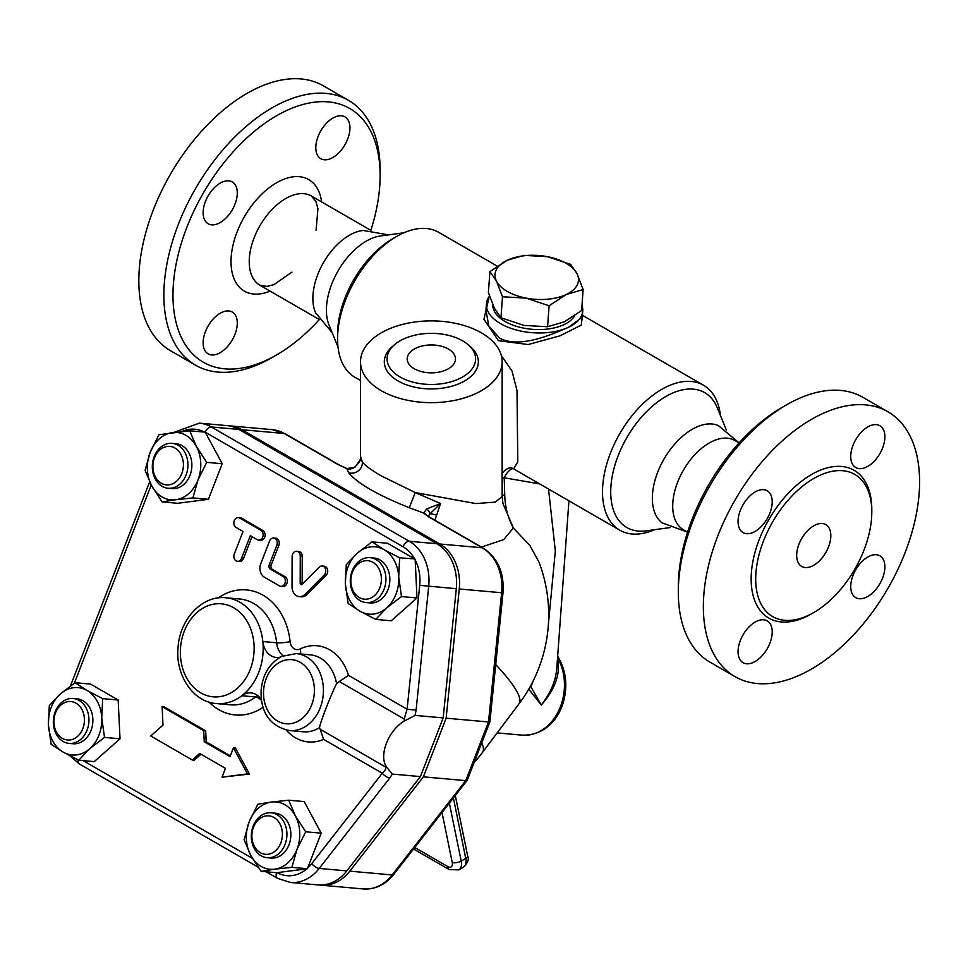 <?xml version="1.0" encoding="UTF-8"?>
<svg xmlns="http://www.w3.org/2000/svg" width="968" height="968" viewBox="0 0 968 968"><rect width="100%" height="100%" fill="white"/><g stroke="black" fill="none" stroke-linecap="round" stroke-linejoin="round"><path stroke-width="1.45" d="M781.878 407.528L786.44 404.902L781.878 407.528A146.47 84.567 120 0 0 678.314 586.923L678.314 592.174A152.908 88.282 -60 0 1 786.44 404.902A152.908 88.282 -60 0 1 862.887 397.328L887.934 411.787A152.908 88.282 120 0 0 811.474 419.362A152.908 88.282 120 0 0 711.589 554.095A152.908 88.282 120 0 0 735.014 676.632A152.908 88.282 120 0 0 887.922 588.362A152.908 88.282 120 0 0 887.934 411.787M709.133 443.066A51.51 29.742 120 0 0 675.482 488.453A51.51 29.742 120 0 0 683.384 529.726L687.57 532.146L662.136 522.877A56.338 32.525 -60 0 1 664.012 459.074A56.338 32.525 -60 0 1 718.341 425.545L739.092 442.921L734.881 440.513A51.51 29.742 120 0 0 709.133 443.066M813.749 478.494A82.086 47.396 120 0 0 760.122 550.828A82.086 47.396 120 0 0 772.706 616.616A82.086 47.396 120 0 0 854.792 569.22A82.086 47.396 120 0 0 854.792 474.429A82.086 47.396 120 0 0 813.749 478.494M738.064 521.534A24.139 13.939 -60 0 1 748.603 497.237A24.139 13.939 -60 0 1 767.213 490.776A24.139 13.939 -60 0 1 767.213 518.654A24.139 13.939 -60 0 1 743.073 532.594A24.139 13.939 -60 0 1 738.064 521.534M755.137 661.495A24.139 13.939 -60 0 1 743.073 662.693A24.139 13.939 -60 0 1 743.073 634.814A24.139 13.939 -60 0 1 767.213 620.875A24.139 13.939 -60 0 1 770.915 640.223A24.139 13.939 -60 0 1 755.137 661.495M884.885 566.873A24.139 13.939 -60 0 1 874.346 591.17A24.139 13.939 -60 0 1 855.736 597.643A24.139 13.939 -60 0 1 855.736 569.765A24.139 13.939 -60 0 1 879.888 555.826A24.139 13.939 -60 0 1 884.885 566.873M867.812 426.924A24.139 13.939 -60 0 1 879.888 425.726A24.139 13.939 -60 0 1 879.888 453.605A24.139 13.939 -60 0 1 855.736 467.544A24.139 13.939 -60 0 1 852.034 448.196A24.139 13.939 -60 0 1 867.812 426.924M735.014 676.632L709.98 662.173A152.908 88.282 -60 0 1 678.314 592.174M813.749 525.806A24.139 13.939 120 0 0 797.983 547.089A24.139 13.939 120 0 0 801.673 566.437A24.139 13.939 120 0 0 825.825 552.498A24.139 13.939 120 0 0 825.825 524.62A24.139 13.939 120 0 0 813.749 525.806M319.331 319.573A146.47 84.567 -60 0 1 276.546 354.966A146.47 84.567 -60 0 1 172.969 295.167A146.47 84.567 -60 0 1 276.546 115.773A146.47 84.567 -60 0 1 380.121 175.571A146.47 84.567 -60 0 1 370.865 230.323M332.883 157.506A24.139 13.939 -60 0 1 320.807 158.704A24.139 13.939 -60 0 1 320.807 130.825A24.139 13.939 -60 0 1 344.947 116.886A24.139 13.939 -60 0 1 348.649 136.234A24.139 13.939 -60 0 1 332.883 157.506M220.208 313.233A24.139 13.939 -60 0 1 232.284 312.035A24.139 13.939 -60 0 1 232.284 339.913A24.139 13.939 -60 0 1 208.132 353.852A24.139 13.939 -60 0 1 204.429 334.504A24.139 13.939 -60 0 1 220.208 313.233M237.281 192.983A24.139 13.939 -60 0 1 226.742 217.28A24.139 13.939 -60 0 1 208.132 223.753A24.139 13.939 -60 0 1 208.132 195.875A24.139 13.939 -60 0 1 232.284 181.936A24.139 13.939 -60 0 1 237.281 192.983M388.507 234.885L363.254 230.469A51.51 29.742 120 0 0 349.291 235.321A51.51 29.742 120 0 0 315.653 312.918L332.109 332.581M380.121 175.571L380.121 170.32A152.908 88.282 120 0 0 348.444 100.309L323.409 85.862A152.908 88.282 120 0 0 246.949 93.436A152.908 88.282 120 0 0 147.063 228.182A152.908 88.282 120 0 0 170.501 350.706L195.536 365.166A152.908 88.282 120 0 0 271.996 357.591L276.546 354.966M348.444 100.309A152.908 88.282 120 0 0 271.996 107.884A152.908 88.282 120 0 0 172.098 242.629A152.908 88.282 120 0 0 195.536 365.166M400.038 376.976A44.262 25.555 0 0 0 459.413 378.657A44.262 25.555 0 0 0 468.137 344.705A44.262 25.555 0 0 0 394.533 344.705A44.262 25.555 0 0 0 400.038 376.976M394.533 344.705L392.234 346.689A47.021 27.152 0 0 0 398.078 380.969A47.021 27.152 0 0 0 461.167 382.759A47.021 27.152 0 0 0 470.436 346.689L468.137 344.705M381.259 390.685A70.821 40.886 0 0 0 458.433 399.542A70.821 40.886 0 0 0 502.15 361.766A70.821 40.886 0 0 0 431.329 320.88A70.821 40.886 0 0 0 360.507 361.766A70.821 40.886 0 0 0 381.259 390.685M481.447 547.077L503.735 539.575L513.367 528.032L502.924 503.445L502.15 496.596L495.192 502.126L475.772 503.566L415.26 492.567L381.259 475.893C371.797 470.4 365.505 465.789 362.359 462.026L360.507 456.182L360.507 361.766M502.15 361.766L502.15 475.082C501.097 473.34 507.91 465.753 512.955 468.476L512.895 468.451A9.656 9.281 116.2 0 1 513.609 468.839L517.783 461.905L516.997 390.54L512.024 371.01L501.315 355.486M338.001 346.992L329.035 325.054A56.338 32.525 -60 0 1 338.074 270.895A56.338 32.525 -60 0 1 380.46 235.974L403.946 232.78M414.256 368.76A24.139 13.939 180 0 1 407.189 358.898A24.139 13.939 180 0 1 431.329 344.959A24.139 13.939 180 0 1 455.48 358.91A24.139 13.939 180 0 1 440.573 371.785A24.139 13.939 180 0 1 414.256 368.76M489.905 271.584L507.159 260.307L523.954 255.37L547.489 256.689L570.563 264.349L577.073 273.775A41.854 21.961 4.2 0 0 547.489 256.689A41.854 21.961 4.2 0 0 507.159 260.307A41.854 21.961 4.2 0 0 496.427 281.01A41.854 21.961 4.2 0 0 526.023 298.096L502.477 296.777L496.427 281.01L489.905 271.584L488.392 292.566L494.442 308.344L500.964 317.758L524.039 325.429L547.573 326.736L564.356 321.812L581.611 310.522L583.135 289.541L566.341 294.478L549.098 305.755L526.023 298.096A41.854 21.961 4.2 0 0 566.341 294.478A41.854 21.961 4.2 0 0 577.073 273.775L583.135 289.541M500.964 317.758L502.477 296.777M547.573 326.736L549.098 305.755M574.653 315.749A41.854 21.961 -175.8 0 1 505.09 321.497A41.854 21.961 -175.8 0 1 492.809 304.799M352.171 570.926A22.53 17.775 -84.9 0 0 366.098 602.568A22.53 17.775 -84.9 0 0 385.809 581.707A22.53 17.775 -84.9 0 0 370.103 557.677A22.53 17.775 -84.9 0 0 352.171 570.926M370.103 557.677L374.047 558.028A22.53 17.775 95.1 0 1 389.741 582.058A22.53 17.775 95.1 0 1 370.042 602.919L366.098 602.568M352.473 572.064A19.312 15.234 95.1 0 1 378.875 568.639A19.312 15.234 95.1 0 1 367.041 599.131A19.312 15.234 95.1 0 1 352.473 572.064M277.078 814.717A22.53 17.775 -84.9 0 0 271.113 812.805A22.53 17.775 -84.9 0 0 251.414 833.678A22.53 17.775 -84.9 0 0 267.108 857.696A22.53 17.775 -84.9 0 0 286.189 840.732A22.53 17.775 -84.9 0 0 277.078 814.717M271.113 812.805L275.057 813.156A22.53 17.775 95.1 0 1 281.022 815.068A22.53 17.775 95.1 0 1 290.134 841.083A22.53 17.775 95.1 0 1 271.052 858.047L267.108 857.696M273.968 817.476A19.312 15.234 95.1 0 1 275.553 850.703A19.312 15.234 95.1 0 1 251.898 837.054A19.312 15.234 95.1 0 1 273.968 817.476M87.072 730.15A22.53 17.775 -84.9 0 0 73.132 698.509A22.53 17.775 -84.9 0 0 53.434 719.369A22.53 17.775 -84.9 0 0 69.127 743.4A22.53 17.775 -84.9 0 0 87.072 730.15M73.132 698.509L77.077 698.86A22.53 17.775 95.1 0 1 91.004 730.501A22.53 17.775 95.1 0 1 73.072 743.751L69.127 743.4M82.812 728.662A19.312 15.234 95.1 0 1 56.422 732.074A19.312 15.234 95.1 0 1 68.244 701.594A19.312 15.234 95.1 0 1 82.812 728.662M383.994 549.667L399.639 557.81L398.719 577.025A33.807 26.656 -84.9 0 0 383.994 549.667A33.807 26.656 -84.9 0 0 357.325 553.127L372.039 541.874L383.994 549.667M401.49 596.578L386.764 607.819A33.807 26.656 -84.9 0 0 398.719 577.025L401.49 596.578L416.99 597.958L391.241 620.79L375.741 619.411L360.096 611.28A33.807 26.656 -84.9 0 0 386.764 607.819L375.741 619.411M345.37 583.922L346.29 564.707L357.325 553.127A33.807 26.656 -84.9 0 0 345.37 583.922A33.807 26.656 -84.9 0 0 360.096 611.28L348.141 603.475L345.37 583.922M296.958 849.408L291.9 867.352L274.658 869.179A33.807 26.656 -84.9 0 0 296.958 849.408A33.807 26.656 -84.9 0 0 295.349 815.83L305.707 831.79L296.958 849.408M261.106 871.333L250.748 855.385A33.807 26.656 -84.9 0 0 274.658 869.179L261.106 871.333L276.606 872.725L306.832 868.816A38.672 30.504 95.1 0 1 277.175 872.652M244.105 839.752L249.151 821.808A33.807 26.656 -84.9 0 0 250.748 855.385L244.105 839.752M271.451 802.036L288.706 800.209L295.349 815.83A33.807 26.656 -84.9 0 0 271.451 802.036A33.807 26.656 -84.9 0 0 249.151 821.808L257.899 804.19L271.451 802.036M63.126 752.1L51.171 744.307L48.4 724.754A33.807 26.656 -84.9 0 0 63.126 752.1A33.807 26.656 -84.9 0 0 89.794 748.651L78.771 760.231L63.126 752.1M49.32 705.539L60.355 693.947A33.807 26.656 -84.9 0 0 48.4 724.754L49.32 705.539M75.068 682.694L87.023 690.499A33.807 26.656 -84.9 0 0 60.355 693.947L75.068 682.694L90.568 684.086L118.169 700.021L120.02 738.79L104.52 737.398L89.794 748.651A33.807 26.656 -84.9 0 0 101.749 717.857L104.52 737.398M102.668 698.63L101.749 717.857A33.807 26.656 -84.9 0 0 87.023 690.499L102.668 698.63L118.169 700.021M189.716 430.772L196.359 446.393A33.807 26.656 -84.9 0 0 172.461 432.599A33.807 26.656 -84.9 0 0 150.161 452.371L158.909 434.753L189.716 430.772L205.216 432.151L403.063 546.787A38.672 30.504 95.1 0 1 414.631 558.887L387.539 543.254L372.039 541.874M414.631 558.887L399.639 557.81M415.139 559.189L416.99 597.958M305.707 831.79L321.207 833.17L304.206 801.589L288.706 800.209M321.207 833.17L307.401 868.732L291.9 867.352M120.02 738.79L94.271 761.622L78.771 760.231M161.317 483.238A19.312 15.234 95.1 0 1 159.732 450.011A19.312 15.234 95.1 0 1 183.388 463.672A19.312 15.234 95.1 0 1 161.317 483.238M162.152 486.347A22.53 17.775 -84.9 0 0 168.117 488.259A22.53 17.775 -84.9 0 0 187.828 467.399A22.53 17.775 -84.9 0 0 172.123 443.368A22.53 17.775 -84.9 0 0 153.041 460.344A22.53 17.775 -84.9 0 0 162.152 486.347M172.123 443.368L176.067 443.731A22.53 17.775 95.1 0 1 191.761 467.75A22.53 17.775 95.1 0 1 172.062 488.61L168.117 488.259M151.758 485.948L145.115 470.315L150.161 452.371A33.807 26.656 -84.9 0 0 151.758 485.948A33.807 26.656 -84.9 0 0 175.668 499.742L162.116 501.896L151.758 485.948M206.716 462.353L197.968 479.971A33.807 26.656 -84.9 0 0 196.359 446.393L206.716 462.353L222.216 463.732L208.41 499.306L177.616 503.287L162.116 501.896M192.91 497.915L175.668 499.742A33.807 26.656 -84.9 0 0 197.968 479.971L192.91 497.915L208.41 499.306M205.518 432.732L222.216 463.732M322.138 566.002L324.111 566.183A5.155 4.066 95.1 0 1 327.583 569.741A5.155 4.066 95.1 0 1 326.107 575.282L307.05 594.473A10.297 8.119 95.1 0 1 301.217 596.796L299.257 596.627A10.297 8.119 -84.9 0 0 305.077 594.291L324.135 575.101A5.155 4.066 -84.9 0 0 325.611 569.571A5.155 4.066 -84.9 0 0 322.138 566.002A5.155 4.066 -84.9 0 0 319.222 567.163L302.222 584.297A1.609 1.27 95.1 0 1 300.177 583.123L300.262 556.213A5.155 4.066 -84.9 0 0 296.644 551.288A5.155 4.066 -84.9 0 0 292.118 556.612L292.021 586.765A10.297 8.119 -84.9 0 0 299.257 596.627M296.644 551.288L298.616 551.457A5.155 4.066 95.1 0 1 302.234 556.394L302.149 583.293A1.609 1.27 -84.9 0 0 302.355 584.164M238.37 517.638L240.342 517.819A5.155 4.066 95.1 0 1 241.71 518.255L262.873 530.476A5.155 4.066 95.1 0 1 264.954 536.417A5.155 4.066 95.1 0 1 260.598 540.301L258.625 540.12A5.155 4.066 -84.9 0 0 262.981 536.248A5.155 4.066 -84.9 0 0 260.9 530.295L239.737 518.074A5.155 4.066 -84.9 0 0 238.37 517.638A5.155 4.066 -84.9 0 0 234.002 521.522A5.155 4.066 -84.9 0 0 236.095 527.463L243.028 531.468L234.268 554.059A5.155 4.066 -84.9 0 0 237.45 561.295A5.155 4.066 -84.9 0 0 241.552 558.27L250.313 535.679L257.258 539.684A5.155 4.066 -84.9 0 0 258.625 540.12M251.982 536.635L243.525 558.439A5.155 4.066 95.1 0 1 239.423 561.464L237.45 561.295M273.654 538.014L275.626 538.184A5.155 4.066 95.1 0 1 278.808 545.42L271.185 565.07A3.219 2.541 -84.9 0 0 272.323 569.317L285.064 576.686A5.155 4.066 95.1 0 1 287.145 582.627A5.155 4.066 95.1 0 1 282.789 586.499L280.817 586.33A5.155 4.066 -84.9 0 0 285.185 582.446A5.155 4.066 -84.9 0 0 283.092 576.505L270.35 569.148A3.219 2.541 95.1 0 1 269.213 564.901L276.836 545.238A5.155 4.066 -84.9 0 0 273.654 538.014A5.155 4.066 -84.9 0 0 269.552 541.039L260.791 563.63A10.297 8.119 -84.9 0 0 264.433 577.218L279.45 585.894A5.155 4.066 -84.9 0 0 280.817 586.33M200.981 754.229L194.278 760.17L192.317 759.989L199.674 753.467L225.483 768.362L222.071 777.171L247.469 773.88L233.445 747.828L230.033 756.637L204.224 741.73L203.691 730.659L162.116 706.652L162.987 725.105L150.73 735.982L192.317 759.989M162.116 706.652L164.076 706.821L205.664 730.828L206.196 741.911L230.336 755.851M233.445 747.828L235.418 748.01L249.441 774.061L222.071 777.171M276.606 872.725A6.437 3.715 -60 0 0 277.453 878.327L290.327 882.441A45.109 35.574 -84.9 0 0 319.21 868.429L389.777 777.994A6.437 2.505 -142 0 1 382.287 773.238L311.72 863.662A38.672 30.504 95.1 0 1 307.667 868.078M415.175 559.915A38.672 30.504 95.1 0 1 419.713 585.325L407.117 709.229L416.107 710.137L428.703 586.233A45.109 35.574 -84.9 0 0 409.282 541.269L211.302 426.961A45.109 35.574 -84.9 0 0 199.372 423.137L173.708 432.442M290.327 882.441L317.928 884.909A45.109 35.574 -84.9 0 0 346.81 870.897L420.402 776.59L392.318 774.073L386.522 766.958L385.554 767.007C386.341 768.435 385.252 770.516 382.287 773.238L323.627 739.37L319.537 727.585C320.057 722.745 330.657 695.435 336.561 683.686L339.296 681.545L404.176 719.006L404.334 721.051L415.078 715.4L416.107 710.137M339.296 681.545L348.468 675.361L407.117 709.229L404.176 719.006M420.402 776.59L443.175 717.917L456.303 588.701A45.109 35.574 -84.9 0 0 436.883 543.738L238.902 429.429A45.109 35.574 -84.9 0 0 226.972 425.605L199.372 423.137M443.175 717.917L415.078 715.4M386.522 766.958A28.967 16.722 -60 0 1 386.45 743.194A28.967 16.722 -60 0 1 404.334 721.051M205.664 730.828L203.691 730.659M206.196 741.911L204.224 741.73M249.441 774.061L247.469 773.88M261.445 699.816A19.312 15.234 -84.9 0 0 251.014 692.894A19.312 15.234 -84.9 0 0 241.794 695.738A53.119 41.89 -84.9 0 0 262.824 641.542A19.312 15.234 -84.9 0 0 276.255 657.466A19.312 15.234 -84.9 0 0 280.309 657.139M502.15 494.878A9.656 2.081 173.4 0 0 504.739 495.338C505.139 507.317 508.006 518.219 513.367 528.032L530.004 545.662L538.97 562.118A148.08 148.08 0 0 1 518.993 703.845A148.08 24.878 -143.1 0 0 495.713 664.592M228.436 425.775A45.109 35.574 95.1 0 1 229.924 425.872A45.109 35.574 95.1 0 1 241.855 429.695L439.835 544.004A45.109 35.574 95.1 0 1 459.255 588.967L446.127 718.183L423.367 776.844L349.775 871.152A45.109 35.574 95.1 0 1 320.892 885.163A45.109 35.574 95.1 0 1 319.416 884.994M474.066 762.639A148.08 148.08 0 0 0 482.5 752.402L482.5 752.402A148.08 24.878 -143.1 0 0 481.749 742.819M504.739 495.338L504.219 477.756L502.15 478.107M516.113 470.327L513.609 468.839A9.656 3.594 -58.5 0 0 504.219 477.756L539.66 483.927M434.874 520.203L440.597 503.541L415.26 492.567L409.282 507.74L423.645 513.04L428.667 516.864L482.221 547.779A6.437 3.715 -60 0 1 483.165 548.082L429.611 517.154A6.437 3.715 120 0 0 428.667 516.864M654.477 529.714A83.696 48.327 -60 0 1 619.835 530.21A83.696 48.327 -60 0 1 619.835 433.567A83.696 48.327 -60 0 1 703.53 385.24A83.696 48.327 -60 0 1 720.422 415.502M360.507 380.497L354.893 377.254A83.696 48.327 -60 0 1 337.566 338.933A83.696 48.327 -60 0 1 396.747 236.422A83.696 48.327 -60 0 1 438.601 232.284L497.213 266.127M489.433 295.797L483.939 319.295L498.435 340.651L528.153 344.548L559.964 335.836L581.236 325.115L582.325 316.56M528.722 689.131L541.281 705.043C555.329 688.889 560.738 673.45 557.483 658.724M557.556 657.72A48.291 38.079 95.1 0 1 559.105 709.883A48.291 38.079 95.1 0 1 521.994 735.135C544.681 735.825 558.088 719.091 562.868 703.724C567.974 686.881 566.389 671.296 558.112 656.97L558.112 656.97A6.437 2.735 148.1 0 0 557.641 656.534M528.855 689.289A6.437 4.308 143.5 0 1 530.936 686.844L530.379 686.215M556.781 668.501L556.757 668.743C555.692 681 550.538 693.088 541.281 705.043L530.936 686.844L533.61 679.972M548.384 624.3L555.329 550.998L548.529 489.046M241.855 429.695L284.241 433.482A6.437 3.715 -60 0 1 285.185 433.773L272.31 429.659A45.109 35.574 95.1 0 1 284.241 433.482L337.808 464.41L346.629 468.572L354.857 467.363L360.048 460.042L360.653 457.743M439.835 544.004L482.221 547.779A45.109 35.574 95.1 0 1 501.642 592.755L502.997 592.852L489.893 721.862L467.278 780.147L465.753 780.631L392.149 874.939A6.437 2.505 38 0 0 393.686 874.491L467.181 780.293M489.893 721.862L488.513 721.971L465.753 780.631L423.367 776.844M337.808 464.41A6.437 3.715 -60 0 1 338.739 464.7A6.437 3.715 -60 0 1 338.752 464.7L285.185 433.773M426.573 515.121A6.437 5.977 144 0 0 426.573 515.109L429.611 517.154M426.501 515.024A6.437 5.977 144 0 0 423.645 513.04L426.743 508.865A6.437 3.364 42.3 0 1 429.913 513.839L440.597 503.541L426.743 508.865M428.292 516.355L429.913 513.839A9.656 1.718 18.5 0 1 436.084 514.988M360.858 457.501L360.943 460.175L362.359 462.026A10.297 9.571 144.1 0 1 348.686 472.759L346.689 468.439L338.739 464.7M446.127 718.183L488.513 721.971L501.642 592.755L459.255 588.967M499.512 338.014L488.755 325.974L485.96 310.184L486.408 303.964A48.291 25.337 4.2 0 0 515.327 329.725A48.291 25.337 4.2 0 0 568.712 327.172C550.03 335.521 518.158 348.649 499.512 338.014M582.736 310.946L582.276 317.177L568.712 327.172A48.291 25.337 4.2 0 0 582.736 310.946A48.291 25.337 4.2 0 0 581.986 305.392M489.53 296.063A48.291 25.337 4.2 0 0 486.408 303.964M669.916 527.608L646.14 530.851A77.888 44.964 -60 0 1 626.853 437.621A77.888 44.964 -60 0 1 717.24 407.709L726.327 429.913M337.566 338.933L337.566 334.19A77.888 44.964 -60 0 1 392.633 238.806L396.747 236.422M871.781 510.717A85.305 49.247 120 0 0 811.474 474.55A85.305 49.247 120 0 0 751.156 579.699A85.305 49.247 120 0 0 812.624 613.192M321.618 201.913A64.384 37.171 120 0 0 276.546 182.795A64.384 37.171 120 0 0 231.134 257.863A64.384 37.171 120 0 0 270.108 291.126M291.912 272.129L273.968 284.616L267.023 286.431L259.896 285.233A51.51 29.742 -60 0 1 252.007 243.96A51.51 29.742 -60 0 1 285.645 198.573A51.51 29.742 -60 0 1 311.406 196.02L315.979 201.55L317.928 208.701L316.064 230.311M74.33 683.202L151.25 484.968M252.43 858.362L83.139 760.63M286.226 730.053A48.291 38.079 -84.9 0 0 323.627 739.37M348.468 675.361A48.291 38.079 -84.9 0 0 300.165 648.959A9.656 7.611 95.1 0 1 290.11 641.651A62.775 49.513 -84.9 0 0 218.284 597.909M208.979 702.09A62.775 49.513 -84.9 0 0 263.139 707.233M182.044 431.498A38.672 30.504 95.1 0 1 204.357 432.079M258.069 867.134L79.473 764.018A6.437 3.715 -60 0 1 78.227 759.977M205.216 432.164A6.437 3.715 -60 0 1 211.302 426.961L238.902 429.429M403.063 546.787A6.437 3.715 -60 0 1 409.282 541.269L436.883 543.738M346.81 870.897L319.21 868.429A6.437 2.505 -142 0 1 311.72 863.662M419.713 585.325L456.303 588.701M389.777 777.994L392.318 774.073M385.554 767.007L320.674 729.545M278.808 545.42L276.836 545.238M271.185 565.07L269.213 564.901M272.323 569.317L270.35 569.148M285.064 576.686L283.092 576.505M241.71 518.255L239.737 518.074M262.873 530.476L260.9 530.295M243.525 558.439L241.552 558.27M326.107 575.282L324.135 575.101M302.149 583.293L300.177 583.123M302.234 556.394L300.262 556.213M307.05 594.473L305.077 594.291M277.574 721.051A32.186 25.386 95.1 0 1 263.562 690.97A32.186 25.386 95.1 0 1 280.659 661.81A32.186 25.386 95.1 0 1 314.346 692.471A32.186 25.386 95.1 0 1 277.574 721.051M289.456 730.55A38.635 30.468 -84.9 0 0 323.239 694.782A38.635 30.468 -84.9 0 0 296.329 653.594L281.773 656.377C269.624 663.092 262.752 674.26 261.142 689.869C260.44 705.999 265.293 725.383 289.456 730.55L303.262 731.784A38.635 30.468 95.1 0 0 319.537 727.585M200.751 692.858A46.682 36.808 95.1 0 1 195.838 613.543A46.682 36.808 95.1 0 1 253.834 642.304A46.682 36.808 95.1 0 1 238.66 687.111A46.682 36.808 95.1 0 1 200.751 692.858M225.919 597.776L239.713 598.998A53.119 41.89 95.1 0 1 276.63 642.776L262.824 641.542A53.119 41.89 -84.9 0 0 225.919 597.776C202.143 595.066 179.806 619.242 178.076 647.217C175.184 674.829 192.826 702.03 216.469 703.579A53.119 41.89 -84.9 0 0 241.794 695.738L255.6 696.972A9.656 4.816 -127.4 0 1 261.529 700.372M257.718 695.617A19.312 15.234 -84.9 0 0 255.6 696.972A53.119 41.89 95.1 0 1 230.263 704.813L216.469 703.579M283.079 655.772A19.312 15.234 -84.9 0 1 276.63 642.776A9.656 1.428 174 0 0 290.11 641.651M300.54 653.969A9.656 5.36 64 0 0 300.165 648.959M296.329 653.594L310.135 654.828A38.635 30.468 95.1 0 1 336.561 683.686M463.394 867.243C467.895 862.766 469.311 859.015 467.665 855.99A6.437 2.626 168.4 0 1 465.753 858.459A12.874 7.429 60 0 1 463.394 867.243L458.844 869.881L449.188 869.554A6.437 3.715 -60 0 1 447.857 866.614L414.752 847.496M458.844 869.881A12.874 7.429 -120 0 0 461.204 861.084A6.437 2.626 168.4 0 1 452.25 862.536A6.437 3.715 60 0 1 447.857 866.614M453.387 797.983L465.753 858.459L461.204 861.084L449.346 803.15M442.025 812.539L452.25 862.536M346.689 468.439C348.48 469.565 351.021 469.25 354.336 467.483A6.437 2.226 57.4 0 1 354.857 467.363M349.775 871.152L392.149 874.939A45.109 35.574 95.1 0 1 363.266 888.951C375.257 889.616 385.397 884.8 393.686 874.491M348.686 472.759C357.434 483.395 377.641 495.059 409.282 507.74M259.896 285.233L319.295 319.525M311.406 196.02L370.804 230.311M502.15 496.596L502.15 474.913M70.446 685.937L149.653 481.786M79.473 764.018L69.793 755.754M277.453 878.327L266.127 871.781M449.188 869.554L413.578 848.996M516.162 470.351L619.835 530.21M703.53 385.24L582.409 315.314M467.665 855.99L455.299 795.539M497.141 732.909L521.994 735.135M558.112 656.97L557.665 656.268M568.942 500.831L556.757 668.743M354.336 467.483C358.329 463.599 360.229 461.107 360.048 460.042M502.997 592.852C504.352 572.729 497.746 557.798 483.165 548.082M229.924 425.872L272.31 429.659M320.892 885.163L363.266 888.951M360.411 458.433L360.507 456.182M518.993 703.845L482.5 752.402"/></g></svg>
